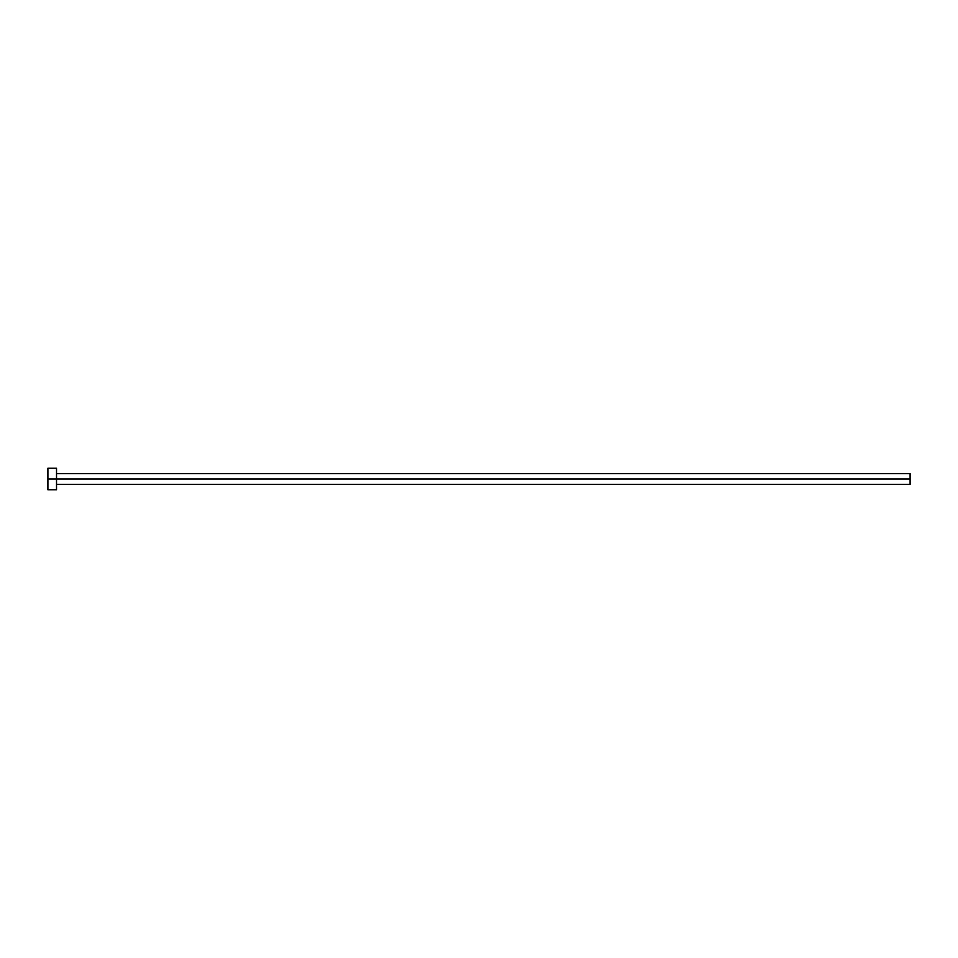 <?xml version="1.0" encoding="UTF-8"?>
<svg xmlns="http://www.w3.org/2000/svg" width="958" height="958" viewBox="0 0 958 958"><rect width="100%" height="100%" fill="white"/><g stroke="black" fill="none" stroke-linecap="round" stroke-linejoin="round"><path stroke-width="0.72" stroke-dasharray="4.79 3.59" d="M56.522 479L910.1 479L910.1 484.389L910.1 479L56.522 479L56.522 489.778L56.522 479L47.9 479L56.522 479L56.522 468.223L56.522 479M47.9 489.778L47.9 468.223L47.9 489.778M910.1 473.611L910.1 479L910.1 473.611"/><path stroke-width="1.44" d="M47.9 489.778L47.9 468.223L47.9 479L910.1 479L910.1 484.389L910.1 479L47.9 479L47.9 489.778L56.522 489.778L56.522 468.223L56.522 489.778M910.1 479L910.1 473.611L910.1 479M56.522 484.389L910.1 484.389M47.9 468.223L56.522 468.223M56.522 473.611L910.1 473.611"/></g></svg>
